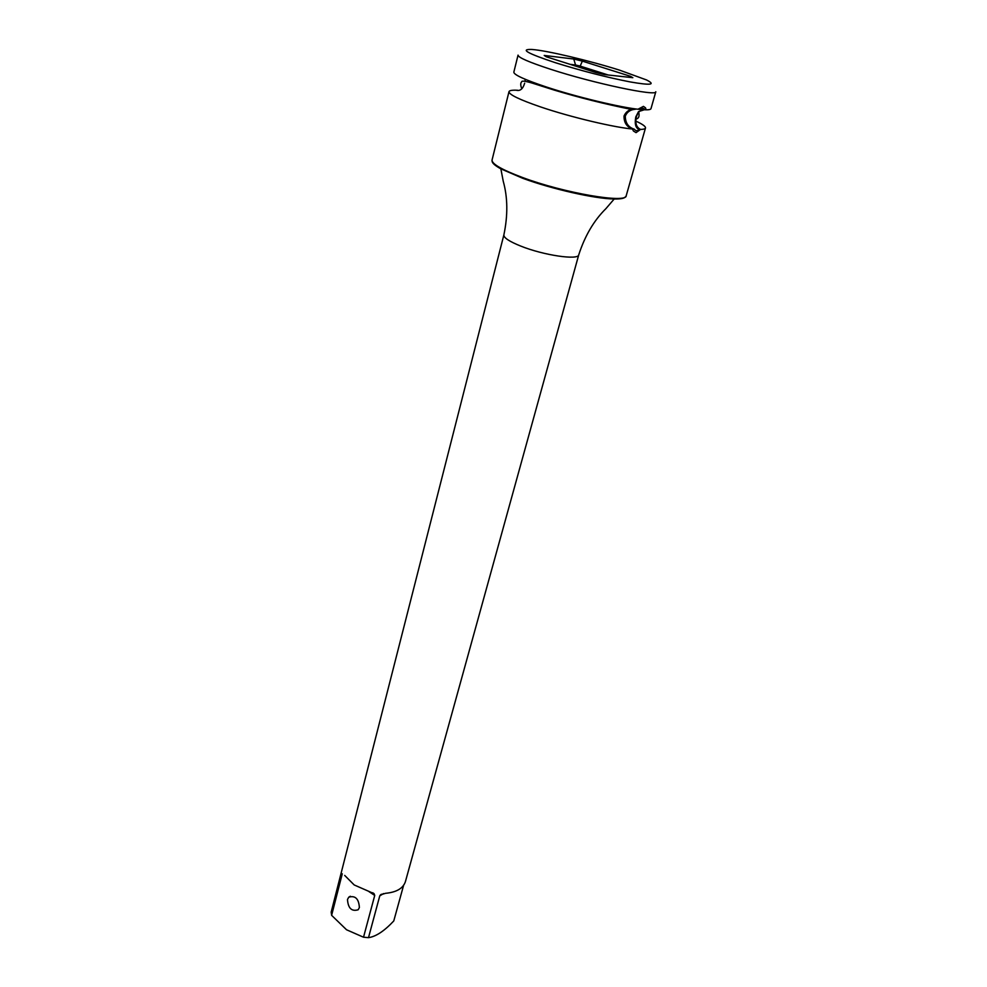<?xml version="1.0" encoding="UTF-8"?>
<svg xmlns="http://www.w3.org/2000/svg" width="987" height="987" viewBox="0 0 987 987"><rect width="100%" height="100%" fill="white"/><g stroke="black" fill="none" stroke-linecap="round" stroke-linejoin="round"><path stroke-width="1.48" d="M619.725 70.2L646.522 79.947C656.158 84.845 650.729 85.499 630.224 81.933C606.746 77.344 581.861 70.953 555.558 62.761C527.391 53.434 519.532 49.005 531.968 49.473C546.749 50.485 589.609 60.663 619.725 70.2M630.397 76.27L632.852 77.689L604.525 74.593L595.494 72.409L546.218 56.752L544.207 55.432L573.768 59.035L582.355 61.12L630.397 76.27L629.163 77.282M541.801 85.462L541.629 86.165M570.141 64.352L575.544 64.982L573.768 59.035M579.813 67.437L580.171 66.092L575.544 64.982L575.285 65.993M608.189 74.987L580.171 66.092L582.355 61.12M644.807 109.804C648.656 109.927 650.717 109.545 650.988 108.656L655.8 91.754C657.28 96.763 593.483 83.303 550.351 69.189C528.933 62.169 518.163 57.48 518.052 55.112L513.832 72.162C513.869 74.79 524.541 79.676 545.836 86.807C576.186 96.899 621.144 107.682 639.897 109.446C642.167 107.928 643.771 108.002 644.721 109.631L638.527 111.617L635.801 116.873C634.493 124.029 635.64 128.211 639.243 129.445C643.105 129.47 645.19 128.989 645.486 127.989C645.769 126.484 642.549 124.189 635.813 121.093M517.644 90.261C512.265 89.977 509.378 90.446 508.996 91.668C508.959 94.592 519.52 99.687 540.666 106.954C570.794 117.231 615.567 127.816 634.333 129.198C628.374 127.323 625.363 122.98 625.289 116.182C626.634 112.802 629.077 110.63 632.63 109.68L636.479 109.039M634.333 129.198L634.407 129.309C635.764 131.086 637.38 131.135 639.243 129.445M344.697 875.42L354.197 884.957L374.061 893.654L374.727 895.443L363.524 937.218L368.496 937.65C375.862 936.638 384.288 931.074 393.764 920.957L403.597 885.364M383.437 893.593L379.748 895.912L368.496 937.65M379.748 895.912L380.464 894.876L385.522 893.309C396.54 892.273 403.165 888.362 405.423 881.601L578.752 254.806C584.909 235.819 593.964 220.434 605.919 208.639L614.198 198.992C620.49 199.103 624.228 198.399 625.425 196.919M578.752 254.806C578.579 260.432 543.677 255.325 520.828 246.121C509.255 241.457 503.604 237.719 503.876 234.894L331.188 912.099L331.62 915.331L346.536 929.766L363.524 937.218M342.267 873.803L331.62 915.331M359.391 907.534C358.787 898.738 355.246 895.295 348.756 897.195L347.486 899.49C348.103 908.274 351.668 911.704 358.158 909.78L359.391 907.534M637.997 109.224L643.45 106.374L645.56 107.867L646.115 109.828M643.388 109.483C640.144 109.964 637.812 112.419 636.393 116.824C634.999 123.215 636.393 127.422 640.563 129.433L636.035 132.64L633.432 131.012L632.433 129.013C626.733 126.904 623.92 122.573 624.018 116.01C626.005 111.494 629.644 109.101 634.912 108.829M525.17 79.256L525.047 81.057M524.652 83.204C522.925 88.99 520.087 91.322 516.152 90.199M645.486 127.989L626.214 195.722C626.733 203.754 564.021 193.057 522.542 177.512C501.927 169.776 491.76 163.953 492.057 160.03L508.996 91.668M492.143 161.449C492.439 163.336 495.351 165.804 500.853 168.839L522.53 178.215C551.684 189.035 595.383 198.88 614.198 198.992C621.465 199.066 625.474 197.968 626.214 195.722M374.727 895.443L368.842 891.52M632.63 109.68C603.254 103.684 579.665 97.713 554.657 90.224L531.907 83.007C525.158 81.045 521.753 80.638 521.704 81.785C520.383 83.093 520.42 85.413 521.827 88.768M635.936 119.094C638.897 118.477 639.761 115.985 638.527 111.617M641.488 108.582L644.721 109.631M503.876 234.894C507.972 215.351 507.762 197.486 503.259 181.324L500.853 168.839C494.512 165.285 491.588 162.349 492.057 160.03M374.061 893.654L372.704 892.754M350.299 896.245L348.756 897.195M381.525 894.21L380.464 894.876"/></g></svg>
